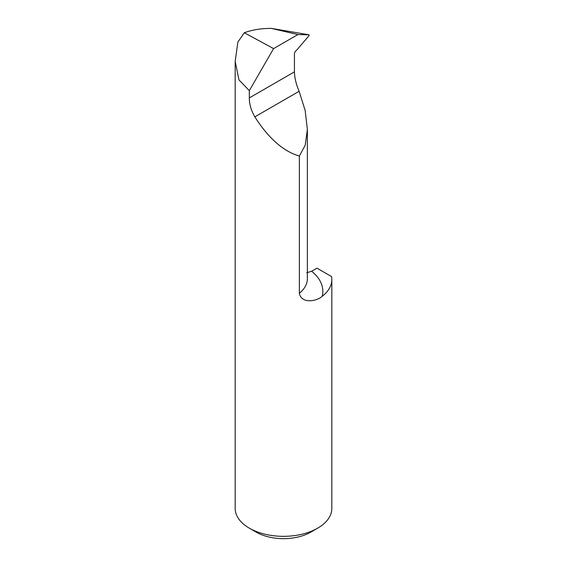 <?xml version="1.0" encoding="UTF-8"?>
<svg xmlns="http://www.w3.org/2000/svg" width="567" height="567" viewBox="0 0 567 567"><rect width="100%" height="100%" fill="white"/><g stroke="black" fill="none" stroke-linecap="round" stroke-linejoin="round"><path stroke-width="0.85" d="M309.128 34.828L297.902 34.566L273.592 48.599L249.331 90.621L238.983 79.933L235.177 61.406L237.857 42.114L244.292 32.744C251.394 30.171 259.098 28.74 267.411 28.463L271.132 28.35L309.128 34.828L309.128 35.544L296.484 50.378A2.899 1.673 120 0 0 294.443 54.17L294.436 71.86C294.599 77.927 296.158 84.405 299.128 91.287L305.152 110.466L307.364 129.453L307.364 278.695A44.155 25.494 180 0 1 299.355 293.33C301.318 303.777 316.223 301.701 322.198 296.314A59.613 34.417 0 0 0 311.644 271.246L316.988 268.163L331.532 276.561A48.323 27.896 180 0 1 331.823 279.602A48.323 27.896 180 0 1 322.198 296.314M331.823 279.602L331.823 508.443A48.323 27.896 180 0 1 317.669 528.168A48.323 27.896 180 0 1 249.331 528.168A48.323 27.896 180 0 1 235.177 508.443L235.177 61.406M249.331 90.621L249.331 97.9C249.289 104.115 251.124 110.43 254.831 116.859C268.574 138.362 283.415 151.424 299.355 156.031L299.355 293.33M311.644 271.246L306.733 272.777M249.331 528.168L256.164 532.115A38.655 22.319 0 0 0 310.836 532.115L317.669 528.168M299.355 156.031L305.216 145.195L307.364 129.453M244.292 32.744L273.592 48.599M297.902 34.566L271.132 28.35M249.331 97.9L294.436 71.86M254.831 116.859L299.128 91.287"/></g></svg>

